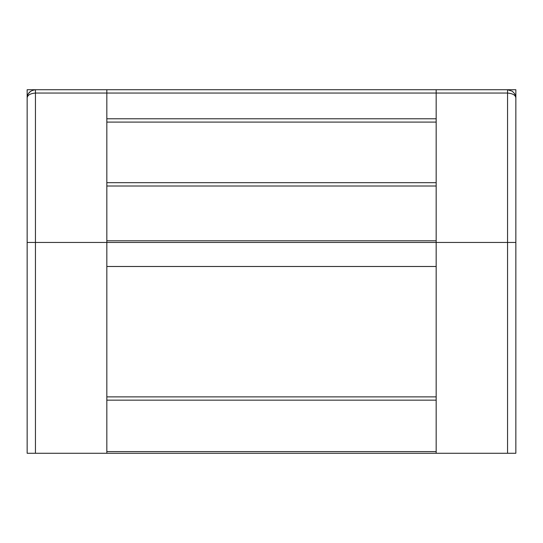 <?xml version="1.0" encoding="UTF-8"?>
<svg xmlns="http://www.w3.org/2000/svg" width="543" height="543" viewBox="0 0 543 543"><rect width="100%" height="100%" fill="white"/><g stroke="black" fill="none" stroke-linecap="round" stroke-linejoin="round"><path stroke-width="0.81" d="M447.792 89.731L484.308 89.731M515.85 106.333L515.85 89.731L436.172 89.731L436.172 118.781L106.828 118.781L436.172 118.781L436.172 182.692L106.828 182.692L106.828 89.731L436.172 89.731L35.451 89.731L35.451 93.05L507.549 93.05L507.549 89.731L436.172 89.731M27.15 97.828L27.15 89.731L106.828 89.731M446.421 89.731L494.313 89.731M48.687 89.731L96.579 89.731M515.85 242.449L515.85 453.269L507.549 453.269L507.549 93.05C512.87 93.511 515.633 95.174 515.85 98.032L515.85 242.449L436.172 242.449L436.172 182.692M27.374 96.118L27.15 98.032C27.367 95.174 30.13 93.511 35.451 93.05L35.451 242.449L436.172 242.449L436.172 400.15L106.828 400.15L106.828 396.879L436.172 396.879M35.451 453.269L35.451 242.449L27.15 242.449L27.15 453.269L436.172 453.269L436.172 400.15M507.549 453.269L436.172 453.269M426.126 453.269L369.851 453.269M362.88 453.269L306.612 453.269M299.634 453.269L243.366 453.269M236.388 453.269L180.12 453.269M173.149 453.269L116.874 453.269M436.172 186.011L106.828 186.011L106.828 182.692M106.828 186.011L106.828 240.787L436.172 240.787M27.15 242.449L27.15 98.032C27.367 93.267 30.13 90.505 35.451 89.731M436.172 266.484L106.828 266.484L106.828 240.787M106.828 266.484L106.828 396.879M106.828 400.15L106.828 451.606L436.172 451.606M27.15 98.032L27.15 106.333M106.828 453.269L106.828 451.606M515.626 96.118L514.526 93.532L512.266 91.204L507.549 89.731M436.172 122.1L106.828 122.1M30.734 91.204L28.474 93.532M514.526 93.532L512.266 91.204"/></g></svg>
